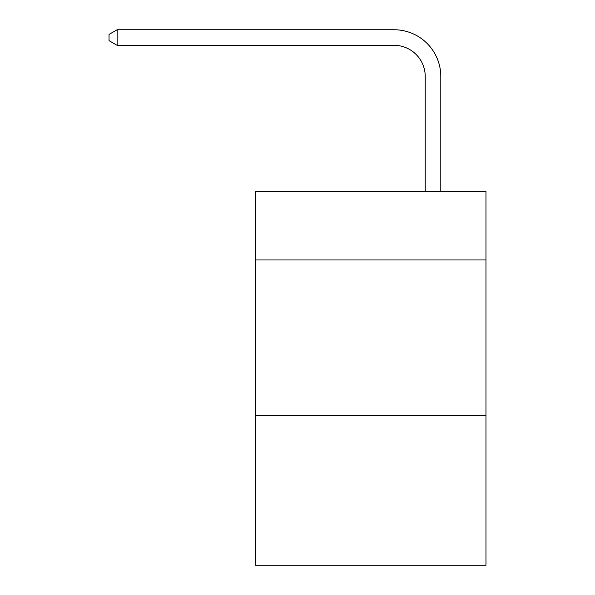 <?xml version="1.0" encoding="UTF-8"?>
<svg xmlns="http://www.w3.org/2000/svg" width="595" height="595" viewBox="0 0 595 595"><rect width="100%" height="100%" fill="white"/><g stroke="black" fill="none" stroke-linecap="round" stroke-linejoin="round"><path stroke-width="0.89" d="M485.966 259.963L485.966 191.426L255.448 191.426L255.448 259.963L485.966 259.963L485.966 565.25L255.448 565.25L255.448 259.963M485.966 415.719L255.448 415.719M425.224 191.426L425.224 76.48A31.148 31.148 138.1 0 0 394.069 45.324L117.133 45.324L109.034 40.653L109.034 34.421L117.133 29.75L394.069 29.75A46.73 46.73 -41.9 0 1 440.798 76.48L440.798 191.426M425.224 76.48A31.148 31.148 138.1 0 0 394.069 45.324A31.148 31.148 138.1 0 1 425.224 76.48A31.148 31.148 138.1 0 0 394.069 45.324A31.148 31.148 138.1 0 1 425.224 76.48A31.148 31.148 138.1 0 0 394.069 45.324A31.148 31.148 138.1 0 1 425.224 76.48A31.148 31.148 138.1 0 0 394.069 45.324A31.148 31.148 138.1 0 1 425.224 76.48A31.148 31.148 138.1 0 0 394.069 45.324A31.148 31.148 138.1 0 1 425.224 76.48A31.148 31.148 138.1 0 0 394.069 45.324A31.148 31.148 138.1 0 1 425.224 76.48A31.148 31.148 138.1 0 0 394.069 45.324A31.148 31.148 138.1 0 1 425.224 76.48A31.148 31.148 138.1 0 0 394.069 45.324A31.148 31.148 138.1 0 1 425.224 76.48A31.148 31.148 138.1 0 0 394.069 45.324A31.148 31.148 138.1 0 1 425.224 76.48A31.148 31.148 138.1 0 0 394.069 45.324A31.148 31.148 138.1 0 1 425.224 76.48A31.148 31.148 138.1 0 0 394.069 45.324A31.148 31.148 138.1 0 1 425.224 76.48A31.148 31.148 138.1 0 0 394.069 45.324A31.148 31.148 138.1 0 1 425.224 76.48A31.148 31.148 138.1 0 0 394.069 45.324A31.148 31.148 138.1 0 1 425.224 76.48A31.148 31.148 138.1 0 0 394.069 45.324A31.148 31.148 138.1 0 1 425.224 76.48A31.148 31.148 138.1 0 0 394.069 45.324A31.148 31.148 138.1 0 1 425.224 76.48A31.148 31.148 138.1 0 0 394.069 45.324A31.148 31.148 138.1 0 1 425.224 76.48A31.148 31.148 138.1 0 0 394.069 45.324A31.148 31.148 138.1 0 1 425.224 76.48A31.148 31.148 138.1 0 0 394.069 45.324A31.148 31.148 138.1 0 1 425.224 76.48A31.148 31.148 138.1 0 0 394.069 45.324A31.148 31.148 138.1 0 1 425.224 76.48A31.148 31.148 138.1 0 0 394.069 45.324A31.148 31.148 138.1 0 1 425.224 76.48A31.148 31.148 138.1 0 0 394.069 45.324A31.148 31.148 138.1 0 1 425.224 76.48A31.148 31.148 138.1 0 0 394.069 45.324A31.148 31.148 138.1 0 1 425.224 76.48A31.148 31.148 138.1 0 0 394.069 45.324A31.148 31.148 138.1 0 1 425.224 76.48A31.148 31.148 138.1 0 0 394.069 45.324A31.148 31.148 138.1 0 1 425.224 76.48A31.148 31.148 138.1 0 0 394.069 45.324A31.148 31.148 138.1 0 1 425.224 76.48A31.148 31.148 138.1 0 0 394.069 45.324A31.148 31.148 138.1 0 1 425.224 76.48A31.148 31.148 138.1 0 0 394.069 45.324A31.148 31.148 138.1 0 1 425.224 76.48A31.148 31.148 138.1 0 0 394.069 45.324A31.148 31.148 138.1 0 1 425.224 76.48A31.148 31.148 138.1 0 0 394.069 45.324A31.148 31.148 138.1 0 1 425.224 76.48A31.148 31.148 138.1 0 0 394.069 45.324A31.148 31.148 138.1 0 1 425.224 76.48A31.148 31.148 138.1 0 0 394.069 45.324A31.148 31.148 138.1 0 1 425.224 76.48A31.148 31.148 138.1 0 0 394.069 45.324A31.148 31.148 138.1 0 1 425.224 76.48A31.148 31.148 138.1 0 0 394.069 45.324A31.148 31.148 138.1 0 1 425.224 76.48A31.148 31.148 138.1 0 0 394.069 45.324M117.133 45.324L117.133 29.75L394.069 29.75"/></g></svg>

